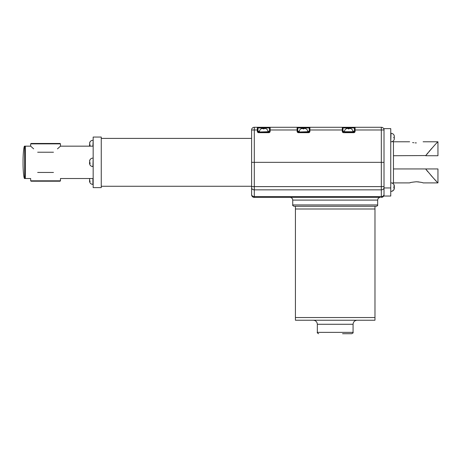 <?xml version="1.0" encoding="UTF-8"?>
<svg xmlns="http://www.w3.org/2000/svg" width="461" height="461" viewBox="0 0 461 461"><rect width="100%" height="100%" fill="white"/><g stroke="black" fill="none" stroke-linecap="round" stroke-linejoin="round"><path stroke-width="0.69" d="M93.168 178.522L60.466 178.522L60.466 180.81L30.668 180.81L30.668 178.522L25.343 178.522L25.343 146.16L24.669 146.16C23.868 145.44 22.975 154.268 23.05 162.203L23.05 162.474C22.975 170.414 23.868 179.237 24.669 178.522L25.343 178.522L25.343 146.16L30.668 146.16L30.668 143.867L31.071 143.463L45.437 143.463M57.487 148.857L60.466 146.16L93.168 146.16M393.464 183.922L392.334 183.144A2.697 2.697 0 0 1 393.452 182.902L409.633 182.902C410.031 182.533 412.278 182.153 416.375 181.767C420.472 182.153 422.72 182.533 423.117 182.902L437.95 182.902L437.95 168.945L425.664 168.945C432.447 177.093 436.544 181.743 437.95 182.902M410.618 182.602L410.296 182.694M416.375 142.91C407.68 141.671 407.68 141.671 416.375 142.91C425.071 141.671 425.071 141.671 416.375 142.91C425.071 141.671 425.071 141.671 416.375 142.91L416.047 142.91M412.624 142.553L413.788 142.743M415.073 142.87L415.701 142.898M392.334 141.533A2.697 2.697 0 0 0 393.452 141.775L393.452 155.732L425.791 155.553M436.573 181.455L433.882 178.586M433.53 178.2L430.983 175.405M427.75 171.653L425.808 169.152M418.905 181.928L416.375 181.767M425.664 168.945L393.452 168.945L393.452 182.902M425.814 155.524L427.808 152.954M429.024 151.502L429.865 150.534M430.545 149.762L431.917 148.235M425.664 155.732C432.447 147.583 436.544 142.933 437.95 141.775C436.55 142.927 432.453 147.578 425.664 155.732L437.95 155.732L437.95 141.775L423.117 141.775M390.755 128.631L390.755 196.046L384.013 196.046L384.013 128.631L390.755 128.631M390.755 187.955L384.013 187.955M393.452 155.732L393.452 168.945M60.466 180.81L60.063 181.219L31.071 181.219L30.668 180.81M37.664 172.454C28.663 180.17 28.663 180.17 37.664 172.454L53.47 172.454C62.471 180.17 62.471 180.17 53.47 172.454M44.383 143.463L31.071 143.463M53.47 152.228C62.471 144.512 62.471 144.512 53.47 152.228L37.664 152.228C28.663 144.512 28.663 144.512 37.664 152.228M33.653 148.857L30.668 146.16M45.57 143.463L60.063 143.463L60.466 143.867L30.668 143.867M266.452 128.919L265.421 128.469L266.452 128.919A3.371 3.371 0 0 1 267.985 131.731L268.792 132.002L258.679 132.002L268.792 132.002L268.792 132.676L258.679 132.676A1.348 1.348 0 0 1 257.33 131.327L257.33 129.979L254.299 129.979L254.299 162.341L381.316 162.341L251.602 162.341L251.602 129.979L251.602 162.341L254.299 162.341L254.299 186.607L381.316 186.607L381.316 162.341L384.013 162.341L381.316 162.341L381.316 129.979L355.091 129.979L355.091 131.327A1.348 1.348 0 0 1 353.743 132.676L343.629 132.676A1.348 1.348 0 0 1 342.281 131.327L342.281 129.979L309.919 129.979L309.919 131.327A1.348 1.348 0 0 1 308.57 132.676L298.457 132.676A1.348 1.348 0 0 1 297.109 131.327L297.109 129.979L270.14 129.979L270.14 131.327A1.348 1.348 0 0 1 268.792 132.676M306.231 128.919L305.199 128.469L306.231 128.919A3.371 3.371 0 0 1 307.764 131.731L308.57 132.002L298.457 132.002L308.57 132.002L308.57 132.676M344.442 132.002L353.743 132.002L344.442 131.731A3.371 3.371 0 0 1 345.969 128.907L346.367 128.694M254.299 127.282L254.299 129.979L251.602 129.979A2.697 2.697 0 0 1 254.299 127.282A2.697 2.697 0 0 0 251.602 129.979A2.697 2.697 0 0 1 254.299 127.282L381.316 127.282A2.697 2.697 0 0 1 384.013 129.979A2.697 2.697 0 0 0 381.316 127.282L381.316 129.979L384.013 129.979M342.281 131.327L342.955 131.327A0.674 0.674 0 0 0 343.629 132.002A0.674 0.674 0 0 1 342.955 131.327L342.955 129.979L342.955 131.327L344.465 131.327M257.33 131.327L258.004 131.327A0.674 0.674 0 0 0 258.679 132.002A0.674 0.674 0 0 1 258.004 131.327L258.004 129.979L258.004 131.327L259.514 131.327M297.109 131.327L297.783 131.327A0.674 0.674 0 0 0 298.457 132.002A0.674 0.674 0 0 1 297.783 131.327L297.783 129.979L297.783 131.327L299.293 131.327M300.618 127.282L297.109 127.282A0.674 0.674 0 0 1 297.783 127.956L297.783 129.979L297.109 129.979L297.109 127.282A0.674 0.674 0 0 1 297.783 127.956L309.245 127.956L309.245 131.327L309.245 129.979L309.919 129.979L309.919 127.282L306.409 127.282M348.689 127.282L342.281 127.282A0.674 0.674 0 0 1 342.955 127.956L342.955 129.979L342.281 129.979L342.281 127.282M309.919 127.282L309.919 127.282A0.674 0.674 0 0 0 309.245 127.956A0.674 0.674 0 0 1 309.919 127.282M267.962 131.327L269.466 131.327L269.466 127.956L258.004 127.956L258.004 129.979L257.33 129.979L257.33 127.282A0.674 0.674 0 0 1 258.004 127.956A0.674 0.674 0 0 0 257.33 127.282A0.674 0.674 0 0 1 258.004 127.956L258.004 131.327M270.14 131.327L269.466 131.327A0.674 0.674 0 0 1 268.792 132.002A0.674 0.674 0 0 0 269.466 131.327L269.466 129.979L270.14 129.979L270.14 127.282A0.674 0.674 0 0 0 269.466 127.956A0.674 0.674 0 0 1 270.14 127.282M352.907 131.327L354.417 131.327L354.417 127.956L342.955 127.956M355.091 131.327L354.417 131.327A0.674 0.674 0 0 1 353.743 132.002A0.674 0.674 0 0 0 354.417 131.327L354.417 129.979L355.091 129.979L355.091 127.282A0.674 0.674 0 0 0 354.417 127.956A0.674 0.674 0 0 1 355.091 127.282M307.741 131.327L309.245 131.327A0.674 0.674 0 0 1 308.57 132.002A0.674 0.674 0 0 0 309.245 131.327L309.919 131.327M294.078 206.298C292.833 205.727 292.383 205.278 292.729 204.949L377.674 204.949C377.916 205.41 377.467 205.86 376.326 206.298L294.078 206.298L295.426 206.298L295.426 208.994L374.977 208.994L374.977 317.537L317.485 317.537L374.977 317.537L374.977 320.234L295.426 320.234L295.426 317.537L317.485 317.537L295.426 317.537L295.426 208.994L374.977 208.994L374.977 206.298M353.068 332.369L353.068 324.279L317.335 324.279L317.335 332.369L353.068 332.369C353.414 332.698 352.965 333.147 351.72 333.718L342.558 333.718M251.602 186.273L251.602 162.341L251.602 186.607L251.602 186.273L101.259 186.273M380.233 197.394L254.299 197.394A2.697 2.697 0 0 1 251.602 194.698L251.602 186.607L254.299 186.607L254.299 196.588L381.316 196.588L381.316 189.846L254.299 189.846A2.697 2.155 0 0 1 251.602 187.69M384.013 194.698A2.697 2.697 0 0 1 381.316 197.394L381.316 196.588A2.697 2.155 180 0 0 384.013 194.433M101.259 162.341L101.259 187.621L93.168 187.621L93.168 137.055L101.259 137.055L101.259 162.341M89.705 178.522L89.63 180.499L90.085 181.519L89.543 181.023L89.543 180.165M89.63 179.208L89.63 178.482L89.63 179.208M90.074 181.127L89.63 181.127L89.63 181.853M89.716 160.653L90.085 159.702L89.63 160.912L90.085 163.69L89.543 163.194L89.543 162.341M90.074 163.298L89.63 163.298L89.63 164.024M89.716 142.824L90.085 141.873L89.63 143.083L90.085 145.86L89.543 145.365L89.543 144.512M90.074 145.469L89.63 145.469L89.63 146.195M393.838 187.708L394.391 186.428M393.838 184.458L394.288 186.642M393.838 187.224L394.391 187.829M393.838 189.863L394.288 187.615M390.755 141.798L391.026 133.304A3.371 3.371 0 0 1 393.85 134.831L394.063 135.229M391.026 141.798A3.371 3.371 0 0 0 393.85 140.265L394.288 139.234L394.288 137.885L393.838 137.885L394.288 137.885L393.838 137.885L393.838 137.211L394.288 137.211L394.288 135.862L393.838 134.837A3.371 3.371 0 0 0 391.026 133.304M390.755 191.378L390.755 182.879M391.026 191.378A3.371 3.371 0 0 0 393.85 189.846L394.288 188.814L394.288 187.466L393.838 187.466L393.838 186.791L394.288 186.791L394.288 185.443L393.85 184.412A3.371 3.371 0 0 0 391.026 182.879M393.838 184.417L394.063 184.809M394.288 185.443L394.288 186.791L393.838 186.791L393.838 187.466L394.288 187.466L394.288 188.814L393.85 189.846M393.838 186.791L394.288 186.791L393.838 186.791M394.288 187.466L393.838 187.466L394.288 187.466M393.85 140.265L394.288 139.234L394.288 137.885L393.838 137.885L394.288 137.885L393.838 137.885L393.838 137.211L394.288 137.211L393.838 137.211L394.288 137.211L394.288 135.862M351.397 128.919L350.372 128.469L351.397 128.919A3.371 3.371 0 0 1 352.936 131.731L352.936 132.002M347 128.469L348.349 128.469L348.349 128.919L349.023 128.919L349.023 128.469L350.372 128.469L349.023 128.469L349.023 128.919L348.349 128.919L348.349 128.469L347 128.469L345.975 128.919M348.349 128.919L348.349 128.469L348.349 128.919M349.023 128.469L349.023 128.919L349.023 128.469M267.985 131.731L259.491 132.002M262.05 128.469L263.398 128.469L263.398 128.919L264.072 128.919L264.072 128.469L265.421 128.469L264.072 128.469L264.072 128.919L263.398 128.919L263.398 128.469L261.416 128.694M259.491 131.731A3.371 3.371 0 0 1 261.018 128.907M263.398 128.919L263.398 128.469L263.398 128.919M264.072 128.469L264.072 128.919M307.764 131.731L299.27 132.002M301.828 128.469L303.177 128.469L303.177 128.919L303.851 128.919L303.851 128.469L305.199 128.469L303.851 128.469L303.851 128.919L303.177 128.919L303.177 128.469L301.194 128.694M299.27 131.731A3.371 3.371 0 0 1 300.797 128.907M303.177 128.919L303.177 128.469M303.851 128.469L303.851 128.919M24.669 146.16L24.669 178.522M297.109 127.282A0.674 0.674 0 0 1 297.783 127.956M258.679 132.002L258.679 132.676M343.629 132.002L343.629 132.676M353.743 132.002L353.743 132.676M298.457 132.002L298.457 132.676M377.674 204.949L377.674 200.091L292.729 200.091C292.568 198.455 291.669 197.556 290.032 197.394M251.602 194.433A2.697 2.155 0 0 0 254.299 196.588L254.299 197.394A2.697 2.697 0 0 1 251.602 194.698M384.013 187.69A2.697 2.155 180 0 1 381.316 189.846L381.316 186.607L384.013 186.607M92.897 178.522L92.897 184.417C91.001 184.256 89.883 183.248 89.543 181.375M93.168 158.094L92.897 166.588C91.001 166.433 89.883 165.418 89.543 163.546M93.168 140.265L92.897 146.16M393.85 187.316L394.288 187.316M352.936 131.731L344.442 131.731M409.633 141.775L393.452 141.775M60.466 146.16L60.466 143.867M309.245 131.327L309.245 127.956M269.466 131.327L269.466 129.979M317.335 324.279C317.099 321.824 315.75 320.476 313.29 320.234M317.335 332.369C316.995 332.698 317.445 333.147 318.684 333.718M353.068 324.279C353.31 321.824 354.659 320.476 357.114 320.234M292.729 204.949L292.729 200.091M377.674 200.091C377.836 198.455 378.735 197.556 380.371 197.394M101.259 138.404L251.602 138.404M89.613 178.522L89.543 178.96M90.074 181.023L89.543 181.023M92.897 158.094C91.001 158.25 89.883 159.258 89.543 161.131M90.074 163.194L89.543 163.194M92.897 140.265C91.001 140.421 89.883 141.435 89.543 143.302M89.613 146.16L89.543 145.716M90.074 145.365L89.543 145.365M391.631 191.321L393.464 190.335"/></g></svg>
